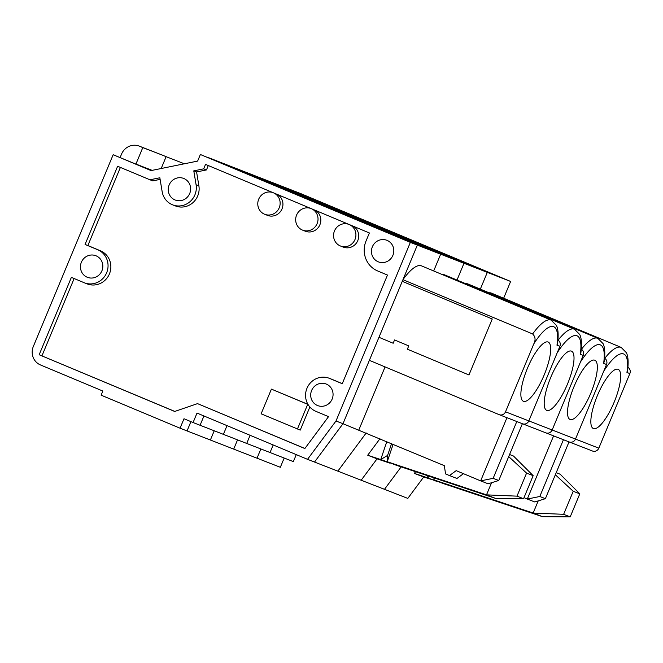 <?xml version="1.0" encoding="UTF-8"?>
<svg xmlns="http://www.w3.org/2000/svg" width="663" height="663" viewBox="0 0 663 663"><rect width="100%" height="100%" fill="white"/><g stroke="black" fill="none" stroke-linecap="round" stroke-linejoin="round"><path stroke-width="0.99" d="M113.158 154.719L151.048 170.582L197.632 161.084L200.375 154.496L410.347 242.385L336 420.988L307.524 459.335L197.019 413.074L193.074 422.538L183.999 418.743L180.054 428.207L101.124 395.165L102.831 391.054L40.476 364.948A14.263 13.691 111.3 0 1 33.324 346.492L113.158 154.719L151.371 170.515L135.94 164.051L152.125 170.358M200.375 154.496L417.342 245.111L342.995 423.715L314.519 462.053L407.811 498.402L423.69 477.02L436.992 481.114M193.074 422.538L200.069 425.265L203.939 415.974L200.069 425.265L293.361 461.614L296.27 454.619M180.054 428.207L187.057 430.933L190.919 421.643L187.057 430.933L280.341 467.282L284.187 458.042M264.752 214.298A11.594 11.122 111.3 0 1 264.504 214.199A11.594 11.122 111.3 0 1 258.645 199.331A11.594 11.122 111.3 0 1 273.164 192.701A11.594 11.122 111.3 0 1 279.322 207.544A11.594 11.122 111.3 0 1 264.752 214.298L267.554 215.392A11.594 11.122 -68.7 0 0 281.808 209.367A11.594 11.122 -68.7 0 0 277.349 194.45M340.533 246.023A11.594 11.122 111.3 0 1 340.285 245.923A11.594 11.122 111.3 0 1 334.425 231.055A11.594 11.122 111.3 0 1 348.945 224.417A11.594 11.122 111.3 0 1 355.103 239.26A11.594 11.122 111.3 0 1 340.533 246.023L343.326 247.108A11.594 11.122 -68.7 0 0 357.589 241.083A11.594 11.122 -68.7 0 0 353.122 226.166M302.643 230.16A11.594 11.122 111.3 0 1 302.394 230.061A11.594 11.122 111.3 0 1 296.535 215.193A11.594 11.122 111.3 0 1 311.055 208.563A11.594 11.122 111.3 0 1 317.212 223.398A11.594 11.122 111.3 0 1 302.643 230.16L305.436 231.254A11.594 11.122 -68.7 0 0 319.699 225.221A11.594 11.122 -68.7 0 0 315.232 210.304M160.114 179.383L152.763 180.883L149.962 179.789L159.849 177.775L162.162 191.698A17.835 17.114 -68.7 0 0 172.653 204.85L175.455 205.944A17.835 17.114 -68.7 0 0 192.701 202.845A17.835 17.114 -68.7 0 0 198.892 185.872L196.588 171.949L206.466 169.935L208.298 165.551M174.8 411.425L39.167 354.738L71.372 277.366L84.002 282.653A17.835 17.114 -68.7 0 0 84.375 282.811L87.176 283.897A17.835 17.114 -68.7 0 0 109.519 273.695A17.835 17.114 -68.7 0 0 100.503 250.821L87.872 245.534L120.393 167.416M41.96 355.824L74.14 278.526M304.889 448.486L197.533 403.626L174.692 411.466L39.167 354.738M342.274 383.645L332.412 379.518A17.835 17.114 -68.7 0 0 332.039 379.369L329.238 378.275A17.835 17.114 -68.7 0 0 306.894 388.477A17.835 17.114 -68.7 0 0 315.911 411.35L328.541 416.637L304.847 448.544L197.533 403.626M309.861 406.991L300.24 430.105L261.123 413.811L271.407 389.123L307.715 404.322L297.438 429.011M271.407 389.123L307.947 404.339M307.524 459.335L314.519 462.053L342.995 423.715L444.343 465.675L445.544 473.912L449.497 475.57L456.185 470.631L480.65 480.874L493.156 478.321L498.75 480.501L522.386 423.715A5.08 4.881 111.3 0 0 522.502 423.756A5.08 4.881 111.3 0 1 522.394 423.715M336 420.988L342.995 423.715L369.374 360.341L499.065 414.624A5.08 4.881 111.3 0 0 505.521 411.814L528.842 420.906A5.08 4.881 111.3 0 1 522.502 423.756L499.173 414.665M410.347 242.385L417.342 245.111L402.955 279.678L532.646 333.961C535.397 336.688 535.779 339.986 533.806 343.857L505.521 411.814M317.428 405.483A11.594 11.122 111.3 0 1 311.569 390.623A11.594 11.122 111.3 0 1 326.088 383.985A11.594 11.122 111.3 0 1 332.246 398.828A11.594 11.122 111.3 0 1 317.676 405.582A11.594 11.122 111.3 0 1 317.428 405.483A11.594 11.122 111.3 0 1 311.569 390.623A11.594 11.122 111.3 0 1 326.088 383.985A11.594 11.122 111.3 0 1 332.246 398.828A11.594 11.122 111.3 0 1 317.676 405.582A11.594 11.122 111.3 0 1 317.428 405.483M87.184 277.225A11.594 11.122 111.3 0 1 81.325 262.357A11.594 11.122 111.3 0 1 95.853 255.727A11.594 11.122 111.3 0 1 102.011 270.562A11.594 11.122 111.3 0 1 87.433 277.325A11.594 11.122 111.3 0 1 87.184 277.225A11.594 11.122 111.3 0 1 81.325 262.357A11.594 11.122 111.3 0 1 95.853 255.727A11.594 11.122 111.3 0 1 102.011 270.562A11.594 11.122 111.3 0 1 87.433 277.325A11.594 11.122 111.3 0 1 87.184 277.225M174.974 199.928A11.594 11.122 111.3 0 1 169.115 185.06A11.594 11.122 111.3 0 1 183.643 178.422A11.594 11.122 111.3 0 1 189.8 193.264A11.594 11.122 111.3 0 1 175.223 200.027A11.594 11.122 111.3 0 1 174.974 199.928A11.594 11.122 111.3 0 1 169.115 185.06A11.594 11.122 111.3 0 1 183.643 178.422A11.594 11.122 111.3 0 1 189.8 193.264A11.594 11.122 111.3 0 1 175.223 200.027A11.594 11.122 111.3 0 1 174.974 199.928M378.175 261.777A11.594 11.122 111.3 0 1 372.316 246.909A11.594 11.122 111.3 0 1 386.836 240.279A11.594 11.122 111.3 0 1 392.993 255.114A11.594 11.122 111.3 0 1 378.416 261.877A11.594 11.122 111.3 0 1 378.175 261.777A11.594 11.122 111.3 0 1 372.316 246.909A11.594 11.122 111.3 0 1 386.836 240.279A11.594 11.122 111.3 0 1 392.993 255.114A11.594 11.122 111.3 0 1 378.416 261.877A11.594 11.122 111.3 0 1 378.175 261.777M394.551 339.953L393.176 343.243L378.971 337.293L393.176 343.243L394.551 339.953L408.756 345.895L394.551 339.953M407.389 349.186L408.756 345.895L407.389 349.186L468.956 374.96L492.253 318.994L402.267 281.327L492.253 318.994L468.956 374.96L407.389 349.186M206.466 169.935L203.674 168.85L205.53 164.391L369.382 232.97L366.051 240.976A23.18 22.252 -68.7 0 0 377.67 270.96L387.474 275.062L342.249 383.711L329.619 378.424A17.835 17.114 -68.7 0 0 329.238 378.275M196.588 171.949L193.787 170.863L203.674 168.85M172.653 204.85A17.835 17.114 -68.7 0 0 189.908 201.751A17.835 17.114 -68.7 0 0 196.091 184.778L193.787 170.863M87.872 245.534L85.071 244.448L117.624 166.256L149.962 179.789M84.375 282.811A17.835 17.114 -68.7 0 0 106.718 272.601A17.835 17.114 -68.7 0 0 97.701 249.736L85.071 244.448M260.866 448.95L257.02 458.191L260.866 448.95M273.189 444.956L270.04 452.531L273.189 444.956M401.14 466.893L384.49 489.319L401.14 466.893M604.764 358.351A54.217 15.216 112.7 0 1 621.165 347.412L626.378 352.708C627.405 354.713 628.955 359.296 627.571 370.65L626.949 372.465A49.128 13.79 112.7 0 0 603.778 371.123L575.484 439.08A5.08 4.881 111.3 0 1 569.036 441.89L545.392 498.675L534.759 501.957L527.3 499.048L539.798 496.496L545.392 498.675M510.634 281.46L300.662 193.571L277.341 184.488L487.305 272.369L463.984 263.286L457.006 280.051L463.984 263.286L254.02 175.397L463.984 263.286L440.663 254.194L433.685 270.96L440.663 254.194L230.691 166.314L440.663 254.194L417.342 245.111L207.37 157.222L277.341 184.488L487.305 272.369L480.327 289.134L487.305 272.369L510.634 281.46L503.648 298.226M627.944 367.343A5.08 4.881 111.3 0 1 629.85 373.592L598.813 448.163A5.08 4.881 111.3 0 1 592.357 450.973M556.216 472.686L560.16 474.219L579.802 493.836L570.205 516.883L542.483 516.668L443.207 483.534L433.875 479.904L434.514 478.031M621.165 347.412L491.474 293.129A54.217 15.216 112.7 0 0 489.112 292.814M428.016 475.86L427.386 477.733L414.358 473.39L423.69 477.02M414.358 473.39L415.602 471.716M614.145 402.201A32.097 9.009 -67.3 0 1 593.36 428.538A32.097 9.009 -67.3 0 1 597.446 395.446A32.097 9.009 -67.3 0 1 618.148 369.324A32.097 9.009 -67.3 0 1 614.145 402.201M555.345 474.766L573.222 491.275L563.633 514.314L533.16 513.038L433.875 479.904L433.992 477.857M542.483 516.668L533.16 513.038L538.215 500.896M436.71 481.371L427.386 477.733L429.607 476.39M563.633 514.314L570.205 516.883M573.222 491.275L579.802 493.836M214.224 430.784L210.378 440.017L214.224 430.784M227.019 425.638L223.398 434.356L227.019 425.638M366.191 432.972L337.848 471.144L366.191 432.972M558.113 340.177A54.217 15.216 112.7 0 1 574.523 329.238L579.735 334.533C580.755 336.539 582.305 341.122 580.921 352.476L580.299 354.291A49.128 13.79 112.7 0 0 557.127 352.948L528.842 420.906A5.08 4.881 111.3 0 1 522.502 423.756L545.823 432.84A5.08 4.881 111.3 0 1 545.715 432.798A5.08 4.881 111.3 0 0 552.163 429.989A5.08 4.881 111.3 0 1 545.823 432.84L569.144 441.931A5.08 4.881 111.3 0 1 569.036 441.89M120.152 157.446L121.553 154.081A14.188 13.616 111.3 0 1 139.263 146.117L162.584 155.208A14.188 13.616 111.3 0 1 162.891 155.324L162.584 155.208A14.188 13.616 111.3 0 1 162.891 155.324L166.115 156.675L161.192 168.51L166.115 156.675L184.364 163.786M386.811 441.599L380.736 459.558L390.35 462.94M390.068 463.197L377.048 458.846L361.169 480.227L377.048 458.846L367.716 455.216L379.957 438.732M250.108 435.301L246.719 443.439L250.108 435.301M237.545 439.867L233.699 449.108L237.545 439.867M581.294 349.169A5.08 4.881 111.3 0 1 583.208 355.418L552.163 429.989L575.484 439.08A5.08 4.881 111.3 0 1 569.144 441.931L592.465 451.014M509.574 454.511L513.51 456.045L533.151 475.661L523.563 498.709L495.841 498.493L396.565 465.36L387.233 461.73L393.142 444.251M574.523 329.238L444.832 274.954A54.217 15.216 112.7 0 0 442.47 274.639M567.503 384.026A32.097 9.009 -67.3 0 1 546.718 410.364A32.097 9.009 -67.3 0 1 550.796 377.28A32.097 9.009 -67.3 0 1 571.498 351.15A32.097 9.009 -67.3 0 1 567.503 384.026M508.703 456.592L526.579 473.1L516.983 496.148L486.509 494.863L387.233 461.73L387.582 455.423L380.736 459.558L367.716 455.216M495.841 498.493L486.509 494.863L491.565 482.722M391.576 443.597L387.582 455.423M516.983 496.148L523.563 498.709M526.579 473.1L533.151 475.661M581.434 349.26A54.217 15.216 112.7 0 1 597.844 338.321L603.057 343.616C604.076 345.622 605.634 350.205 604.25 361.567L603.628 363.374A49.128 13.79 112.7 0 0 580.457 362.031L552.163 429.989L528.842 420.906L559.887 346.335L556.978 345.199A49.128 13.79 112.7 0 0 533.806 343.857M604.615 358.26A5.08 4.881 111.3 0 1 606.529 364.509L575.484 439.08L598.813 448.163M597.844 338.321L468.153 284.037A54.217 15.216 112.7 0 0 465.791 283.723M590.824 393.109A32.097 9.009 -67.3 0 1 570.039 419.447A32.097 9.009 -67.3 0 1 574.117 386.363A32.097 9.009 -67.3 0 1 594.819 360.233A32.097 9.009 -67.3 0 1 590.824 393.109M523.994 497.664L527.3 499.048L553.597 435.873M563.434 439.71L539.798 496.496M139.263 146.117A14.188 13.616 111.3 0 1 139.561 146.241L142.794 147.592L135.94 164.051M506.955 417.698L480.65 480.874L488.117 483.783L498.75 480.501M449.497 475.57L456.956 478.479L463.462 473.68M139.561 146.241L162.891 155.324L142.794 147.592M557.973 340.086A5.08 4.881 111.3 0 1 559.887 346.335M556.978 345.199L557.6 343.393C558.984 332.03 557.434 327.447 556.414 325.442L551.202 320.146L421.502 265.863A54.217 15.216 112.7 0 0 402.955 279.678M385.07 366.912L358.857 429.897M544.182 374.935A32.097 9.009 -67.3 0 1 523.389 401.272A32.097 9.009 -67.3 0 1 527.475 368.189A32.097 9.009 -67.3 0 1 548.177 342.058A32.097 9.009 -67.3 0 1 544.182 374.935M516.792 421.535L493.156 478.321M198.892 185.872L196.091 184.778M100.503 250.821L97.701 249.736M332.412 379.518L329.619 378.424M629.85 373.592L626.949 372.465M583.208 355.418L580.299 354.291M606.529 364.509L603.628 363.374M551.202 320.146A54.217 15.216 112.7 0 0 532.646 333.961"/></g></svg>
